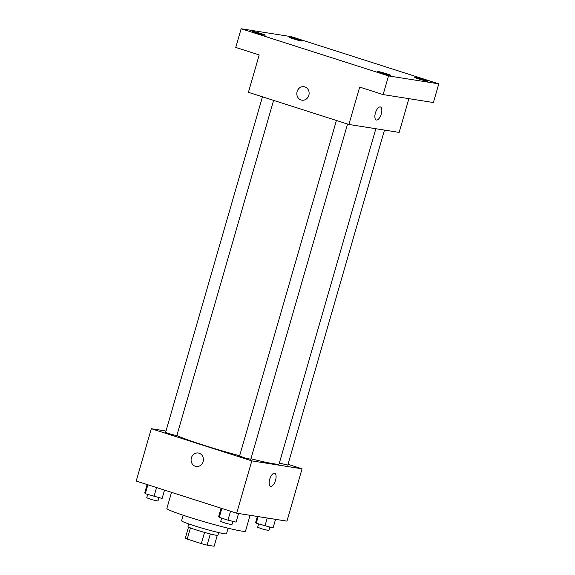 <?xml version="1.0" encoding="UTF-8"?>
<svg xmlns="http://www.w3.org/2000/svg" width="575" height="575" viewBox="0 0 575 575"><rect width="100%" height="100%" fill="white"/><g stroke="black" fill="none" stroke-linecap="round" stroke-linejoin="round"><path stroke-width="0.86" d="M217.264 535.397L214.13 546.25L207.079 545.136A15.094 0.906 16.1 0 1 201.322 543.605L187.22 539.091A15.094 0.906 16.1 0 1 185.308 538.171L188.499 527.095M190.447 527.936L187.22 539.091M204.549 532.421L201.322 543.605M218.723 532.587L217.932 535.318A15.59 0.934 -163.9 0 1 196.255 529.934A15.59 0.934 -163.9 0 1 187.975 526.671L188.765 523.94M210.306 533.952L207.079 545.136M228.103 528.195L226.5 533.744A23.381 1.402 -163.9 0 1 193.983 525.672A23.381 1.402 -163.9 0 1 181.563 520.777L183.166 515.229M250.075 515.308L245.511 531.135A40.926 2.451 -163.9 0 1 188.6 517.004A40.926 2.451 -163.9 0 1 166.872 508.437L171.515 492.344M288.018 464.32L302.062 468.812L286.961 521.137L236.692 513.195L136.21 481.052L151.318 428.72L165.988 431.042M302.062 468.812L251.8 460.87L236.692 513.195M251.8 460.87L151.318 428.72M196.176 466.483A6.821 6.138 99 0 1 191.382 457.872A6.821 6.138 99 0 1 198.303 453.007A6.821 6.138 99 0 1 203.306 460.704A6.821 6.138 99 0 1 196.176 466.483A6.821 6.138 99 0 1 191.382 457.872A6.821 6.138 99 0 1 198.31 453.007M176.87 435.498A54.56 3.263 16.1 0 0 239.631 455.781M250.944 458.749A54.56 3.263 16.1 0 0 279.112 463.896L375.856 128.721M279.364 463.026L287.78 465.139L384.488 130.087M336.411 120.47L239.552 456.054L245.072 458.009L250.786 459.296L347.552 124.035M262.459 96.808L165.6 432.393L171.12 434.348L176.834 435.634L273.599 100.373M274.692 473.29A6.821 2.94 -72.3 0 1 275.475 480.47A6.821 2.94 -72.3 0 1 270.724 486.328A6.821 2.94 -72.3 0 1 270.537 486.285A6.821 2.94 -72.3 0 1 269.812 478.896A6.821 2.94 -72.3 0 1 274.692 473.297A6.821 2.94 -72.3 0 1 275.482 480.47A6.821 2.94 -72.3 0 1 270.724 486.328A6.821 2.94 -72.3 0 1 270.537 486.285M348.896 124.466L248.414 92.316L259.203 54.941L235.757 47.438L241.148 28.75L291.417 36.692L438.79 83.842L433.392 102.53L383.13 94.587L359.684 87.084L348.896 124.466L399.158 132.408L408.897 98.656M438.79 83.842L388.52 75.9L383.13 94.587M388.52 75.9L241.148 28.75M301.904 100.179A6.821 6.138 99 0 1 297.11 91.562A6.821 6.138 99 0 1 304.031 86.703A6.821 6.138 99 0 1 309.034 94.401A6.821 6.138 99 0 1 301.904 100.179A6.821 6.138 99 0 1 297.11 91.562A6.821 6.138 99 0 1 304.038 86.703M380.42 106.986A6.821 2.94 -72.3 0 1 381.211 114.166A6.821 2.94 -72.3 0 1 376.452 120.024A6.821 2.94 -72.3 0 1 376.266 119.981A6.821 2.94 -72.3 0 1 375.54 112.585A6.821 2.94 -72.3 0 1 380.42 106.986A6.821 2.94 -72.3 0 1 381.211 114.166A6.821 2.94 -72.3 0 1 376.452 120.024A6.821 2.94 -72.3 0 1 376.266 119.981M418.334 78.847A6.821 0.41 -163.9 0 1 414.712 77.417A6.821 0.41 -163.9 0 1 424.199 79.774A6.821 0.41 -163.9 0 1 427.822 81.197A6.821 0.41 -163.9 0 1 418.334 78.847M292.732 38.662A6.821 0.41 -163.9 0 1 289.11 37.238A6.821 0.41 -163.9 0 1 298.598 39.589A6.821 0.41 -163.9 0 1 302.22 41.019A6.821 0.41 -163.9 0 1 292.732 38.662M255.738 32.818A6.821 0.41 -163.9 0 1 252.116 31.388A6.821 0.41 -163.9 0 1 261.603 33.745A6.821 0.41 -163.9 0 1 265.226 35.176A6.821 0.41 -163.9 0 1 255.738 32.818M381.34 73.003A6.821 0.41 -163.9 0 1 377.717 71.573A6.821 0.41 -163.9 0 1 387.205 73.931A6.821 0.41 -163.9 0 1 390.827 75.354A6.821 0.41 -163.9 0 1 381.34 73.003M275.554 519.34L273.067 527.972L256.242 523.207L255.659 522.409L257.377 516.465M267.238 518.025L264.946 525.988M258.153 516.587L256.242 523.207M258.628 523.969L257.665 527.311L263.185 529.266L268.899 530.553L269.869 527.196M164.529 490.108L162.114 498.467L145.295 493.702L144.713 492.904L147.128 484.538M156.572 487.564L153.992 496.484M147.868 484.775L145.295 493.702M147.682 494.464L146.718 497.806L152.238 499.761L157.952 501.048L158.923 497.691M238.56 513.489L236.066 522.129L227.952 520.145L219.248 517.356L218.665 516.566L221.08 508.199M230.525 511.225L227.952 520.145M221.821 508.437L219.248 517.356M221.634 518.125L220.671 521.46L226.191 523.423L231.905 524.702L232.875 521.345"/></g></svg>
